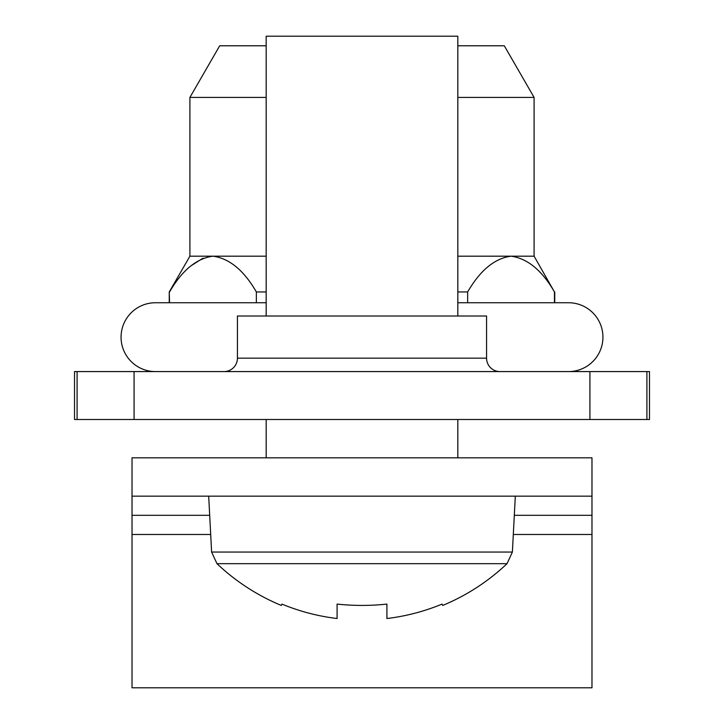 <?xml version="1.0" encoding="UTF-8"?>
<svg xmlns="http://www.w3.org/2000/svg" width="724" height="724" viewBox="0 0 724 724"><rect width="100%" height="100%" fill="white"/><g stroke="black" fill="none" stroke-linecap="round" stroke-linejoin="round"><path stroke-width="1.09" d="M224.015 371.584A13.412 13.412 0 0 0 237.427 358.163L237.427 316.008L486.573 316.008L486.573 358.163A13.412 13.412 0 0 0 499.985 371.584M74.527 419.495L74.527 371.584L649.473 371.584L649.473 419.495L74.527 419.495M457.821 302.741L568.521 302.741A34.417 34.417 0 0 1 602.938 337.167A34.417 34.417 0 0 1 568.521 371.584M266.179 302.741L155.479 302.741A34.417 34.417 0 0 0 121.062 337.167A34.417 34.417 0 0 0 155.479 371.584M169.253 302.741L169.253 291.953L169.552 302.741M534.095 256.187L554.448 291.953C541.986 270.378 527.515 258.45 511.044 256.187L534.095 256.187L534.095 97.414L457.821 97.414M266.179 97.414L189.905 97.414L189.905 256.187L266.179 256.187M457.821 256.187L511.044 256.187C494.682 258.359 480.211 270.287 467.641 291.953L467.641 302.741M534.095 97.414L504.293 45.784L457.821 45.784M266.179 45.784L219.707 45.784L189.905 97.414M554.448 302.741L554.448 291.953M190.783 265.925L202.982 258.178M256.359 302.741L256.359 291.953C243.898 270.378 229.436 258.45 212.956 256.187C196.593 258.359 182.131 270.287 169.552 291.953M266.179 291.953L256.359 291.953M467.641 291.953L457.821 291.953M591.979 687.8L591.979 496.157L132.021 496.157L132.021 687.8L591.979 687.8M591.979 496.157L591.979 457.821L132.021 457.821L132.021 496.157M208.684 496.157L211.616 552.059L512.384 552.059L507.026 563.679L216.974 563.679A210.811 210.811 0 0 0 281.274 605.427L281.935 604.097L281.274 605.427M457.821 316.008L457.821 36.2L266.179 36.2L266.179 316.008M337.085 604.097A210.304 188.213 0 0 0 386.915 604.097A210.304 188.213 -0 0 1 337.085 604.097L337.085 618.522A209.336 209.336 0 0 1 281.935 604.097M442.065 604.097L442.726 605.427L442.065 604.097A209.336 209.336 0 0 1 386.915 618.522L386.915 604.097M507.026 563.679A210.811 210.811 0 0 1 442.726 605.427M237.427 358.163L486.573 358.163M134.076 419.495L134.076 371.584M589.924 419.495L589.924 371.584M77.097 419.495L77.097 371.584M646.903 419.495L646.903 371.584M591.979 515.316L514.312 515.316M209.689 515.316L132.021 515.316M591.979 534.484L513.307 534.484M210.693 534.484L132.021 534.484M554.747 302.741L554.747 291.953M189.905 256.187L169.253 291.953M512.384 552.059L515.316 496.157M457.821 419.495L457.821 457.821M266.179 419.495L266.179 457.821M211.616 552.059L216.974 563.679"/></g></svg>
